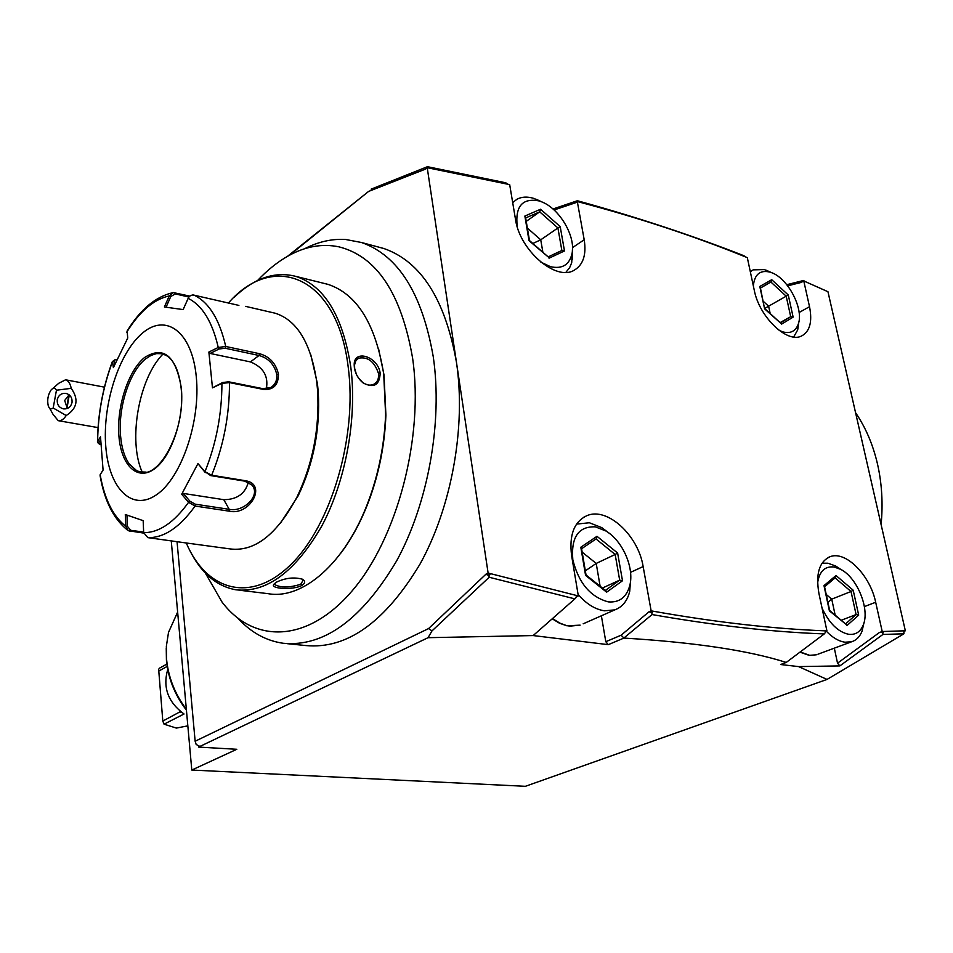 <?xml version="1.0" encoding="UTF-8"?>
<svg xmlns="http://www.w3.org/2000/svg" width="953" height="953" viewBox="0 0 953 953"><rect width="100%" height="100%" fill="white"/><g stroke="black" fill="none" stroke-linecap="round" stroke-linejoin="round"><path stroke-width="1.43" d="M114.574 364.88L113.991 361.032L114.991 359.805L116.814 359.877M238.893 305.413L192.923 294.918L190.552 295.537L188.623 297.336L183.131 309.582L164.381 306.985L169.253 295.918L173.339 292.595L189.742 296.097M193.876 295.025C208.91 302.232 219.524 319.386 225.73 346.463L259.55 353.706C269.628 356.589 275.929 363.415 278.455 374.219C278.407 385.048 273.428 390.111 263.516 389.432L229.494 382.606L221.93 383.356L222.645 382.522L212.471 387.847L208.874 352.05L218.249 347.464L225.73 346.463L225.206 348.262L259.025 355.481C268.532 358.197 274.452 364.546 276.763 374.505C277.228 380.497 275.179 384.857 270.628 387.573L262.694 388.633L228.684 381.808L222.645 382.522M189.897 543.472L230.257 548.94C254.618 551.918 276.858 534.633 296.967 497.085C312.775 463.897 319.66 428.505 317.623 390.885L316.789 382.177C311.035 343.378 297.241 320.411 275.417 313.275L272.189 312.524M127.118 331.013L127.738 338.017L113.383 367.608L112.49 361.628L114.682 359.9M126.749 332.132C139.626 311.381 153.79 299.313 169.253 295.918L170.766 296.514L175.304 293.905L188.849 297.026M188.075 298.313C202.286 305.365 212.34 321.745 218.249 347.464L219.19 348.965L225.206 348.262M143.712 533.096L128.345 530.714L125.82 526.306L125.296 514.513L143.164 520.648L143.665 532.632C158.972 532.775 173.946 522.661 188.575 502.314L181.689 494.25L197.95 463.611L204.966 471.664L211.661 475.213L245.755 480.777C267.495 484.398 249.734 516.181 229.042 511.142L195.091 506.043L188.575 502.314L190.004 501.278L183.286 493.428L223.788 499.682C236.94 499.598 245.124 493.797 248.34 482.278M143.665 532.632L147.834 537.635L189.766 543.472M212.471 387.847L221.93 383.356C221.858 414.269 216.2 443.705 204.966 471.664L210.637 475.583L244.718 481.134L251.759 484.898C261.503 495.107 243.551 512.511 229.208 509.319L195.27 504.185L190.004 501.278M143.641 532.084L130.68 530.297L127.428 526.354L126.928 515.096M98.183 443.109L97.611 441.537L100.494 436.796L103.079 470.091L100.16 474.665C104.508 499.146 113.062 516.347 125.82 526.306L127.428 526.354M100.16 474.665L100.101 475.726M113.991 361.032L112.49 361.628C102.96 387.287 97.992 413.924 97.611 441.537L98.79 442.657L100.601 439.678M100.827 444.551L99.279 444.015L98.79 442.657M196.258 376.518C191.982 331.573 165.882 312.775 142.366 333.193C118.78 352.979 102.388 404.644 105.759 446.242C108.785 488.067 131.728 512.106 156.506 494.762C181.344 478.096 200.892 421.19 196.258 376.518M166.072 307.211L170.766 296.514M208.874 352.05L210.065 353.432L219.19 348.965M210.065 353.432L250.436 361.914C263.35 367.227 268.651 376.197 266.328 388.836M197.95 463.611L205.324 472.628M181.689 494.25L183.286 493.428M166.704 355.624L161.962 353.742L156.602 353.587L151.098 355.338L145.642 358.876C129.525 371.551 117.958 407.574 120.566 435.807C121.591 447.767 124.498 457.166 129.274 463.992L136.601 470.627L139.96 471.89L146.059 472.104M163.011 354.004C138.65 378.508 127.809 441.025 142.295 472.271M280.301 523.423L298.158 495.822C313.573 463.492 320.279 429.005 318.278 392.374L317.468 383.892L310.821 354.838M186.228 542.9C206.551 590.812 250.734 604.011 290.796 564.605C330.917 525.782 357.53 436.855 348.226 367.298C337.517 276.072 273.714 250.865 228.422 303.018M189.468 549.81C200.928 572.896 216.402 586.226 235.879 589.8C266.709 593.111 295.382 571.788 321.9 525.818C345.82 480.943 357.363 417.879 350.764 366.869C342.842 316.229 324.639 286.091 296.145 276.465C275.238 270.986 254.63 277.871 234.343 297.11M238.941 590.169L268.115 593.671C302.673 599.961 345.629 563.175 368.43 501.23C378.698 473.498 384.416 444.61 385.608 414.567L383.714 374.005C375.542 323.972 357.006 294.096 328.118 284.399L323.532 283.255M380.176 373.242C379.556 385.143 373.898 388.395 363.2 382.999C358.304 378.996 355.374 373.886 354.385 367.655L354.23 365.571C353.015 348.679 378.007 356.053 380.176 373.242L378.508 373.528C378.996 378.639 377.424 382.224 373.779 384.285C370.324 385.858 366.643 385.25 362.736 382.475L358.316 377.793M276.251 582.247C285.233 577.947 293.929 576.922 302.315 579.174C305.615 581.068 305.448 583.165 301.839 585.452C293.226 590.252 270.723 588.835 273.606 584.582L276.251 582.247M340.924 553.038C351.955 538.397 361.294 520.969 368.93 500.742C379.08 473.331 384.738 444.801 385.905 415.127L384.035 375.053L378.508 348.429M257.56 280.539C267.388 270.068 277.716 261.801 288.556 255.738C305.425 246.374 322.221 243.408 338.946 246.839C376.78 256.428 401.32 293.476 412.578 357.994C424.145 437.201 397.175 538.457 352.205 590.789C307.247 643.549 253.665 643.597 222.132 602.201L205.371 573.087M287.056 643.656L305.877 645.562C346.928 649.41 384.964 622.261 419.999 564.128C451.579 507.199 466.22 426.825 456.427 362.116C445.134 299.325 420.952 261.467 383.88 248.519L361.497 242.503L345.474 239.453C331.775 238.679 318.123 241.788 304.519 248.781M237.988 618.33C250.996 632.494 266.09 640.809 283.244 643.275C323.925 647.087 361.735 619.617 396.639 560.864C428.111 503.315 442.847 422.096 433.27 356.815C422.179 293.488 398.259 255.392 361.497 242.503M383.88 248.519L377.471 246.803M456.427 362.116L488.115 573.039L578.34 595.947L571.609 555.599C569.001 534.99 574.111 521.66 586.977 515.633C607.264 506.746 638.26 535.264 643.144 566.57L651.137 610.849L653.198 611.218C716.203 622.345 773.55 628.885 825.227 630.838L826.918 630.898L818.949 593.552C815.53 573.789 819.306 561.472 830.266 556.635C845.835 550.572 870.16 575.278 875.676 602.26L882.216 631.517L905.35 630.791L827.954 291.725L803.76 280.944L809.526 306.699C812.516 321.864 809.812 331.656 801.425 336.064C786.999 343.533 759.255 316.896 754.276 290.284L747.307 257.62L745.615 256.953C693.653 235.915 638.188 217.618 579.221 202.048L577.304 201.548L584.201 239.763C586.571 254.916 583.117 265.137 573.849 270.426C555.611 281.218 519.647 250.21 515.49 219.357L509.688 184.62L427.23 167.704L456.427 362.116M177.044 541.602L195.139 741.231L428.576 628.575L486.078 574.063L488.115 573.039M427.23 167.704L425.419 169.134L368.585 191.434L289.569 255.19M826.358 290.987L803.867 280.992M805.392 281.659L804.058 280.873M903.849 631.351L905.35 630.791M651.137 610.849L649.029 611.778L621.13 635.198L623.917 638.069C694.928 642.405 749.034 650.53 786.225 662.442L780.626 664.527L798.614 666.6L839.855 665.909L882.907 634.472L903.932 633.781L903.837 630.862M171.254 540.816L191.791 770.048L525.389 786.308L827.025 679.429L903.932 633.781M368.585 191.434L287.52 256.321M803.677 280.444L786.785 284.697M803.76 280.944L801.139 282.457L787.678 285.829M579.221 202.048L577.387 200.738C636.497 217.034 691.985 235.355 743.864 255.714L745.615 256.953M577.554 201.178L575.433 202.798L577.304 201.548M575.433 202.798L554.074 209.982M577.387 200.738L552.978 209.005M425.383 168.848L427.468 166.692L505.745 182.785L507.651 184.155M427.504 167.144L429.422 168.109M427.468 166.692L371.098 189.159M191.791 770.048L236.809 749.284L198.558 747.081L198.438 745.663M198.558 747.081L428.064 637.688L431.995 630.898L428.576 628.575M623.917 638.069L608.3 644.657L533.156 635.568L428.064 637.688M798.614 666.6L827.025 679.429M195.139 741.231L196.175 744.484L199.916 746.437M431.995 630.898L489.175 577.256L488.877 575.505L486.125 574.397M486.078 574.063L490.521 573.706L488.877 575.505M576.124 595.434L576.374 597.174L574.873 598.877L533.156 635.568M489.175 577.256L574.873 598.877M576.327 596.864L578.34 595.947M608.3 644.657L605.798 641.703L601.379 615.793M621.13 635.198L605.798 641.703M649.029 611.778L653.198 611.218L651.828 612.827L649.029 611.778M825.227 630.838L825.334 632.53L824.274 633.912L786.225 662.442M624.084 637.867L652.043 614.554C715.131 625.597 772.538 632.042 824.274 633.912M652.043 614.554L651.828 612.827M825.274 631.529L826.918 630.898M839.855 665.909L837.532 663.181L879.285 632.601L882.216 631.517M837.532 663.181L834.316 648.159M879.285 632.601L883.788 631.494L882.835 632.792L880.596 632.196M882.907 634.472L882.835 632.792M177.639 612.076L168.514 632.387L166.358 646.289L166.525 658.857C168.288 677.214 174.899 694.046 186.347 709.342M166.251 648.302L166.43 660.215C168.204 678.465 174.864 695.094 186.419 710.128M187.824 725.852L176.365 728.08L164.047 724.173L184.036 714C168.026 702.23 162.594 687.399 167.74 669.506M180.474 711.581L162.808 721.064L158.663 669.459L159.282 668.291L166.846 664.086M162.808 721.064L164.047 724.173M158.567 671.186L167.192 666.409M881.108 524.615C883.109 503.529 881.894 483.266 877.451 463.825C872.924 444.467 865.622 427.421 855.58 412.72M53.189 408.003L56.453 390.218C55 387.68 53.201 387.609 51.057 390.015C47.948 394.78 47.019 400.046 48.246 405.787C49.365 408.861 51.021 409.611 53.189 408.003L66.21 415.544C63.589 419.439 60.944 421.155 58.264 420.678L53.189 414.591L49.568 408.146M52.689 388.586L58.788 383.249L65.59 379.794C68.294 380.545 70.177 383.392 71.225 388.336L56.453 390.218M66.21 415.544C77.3 408.408 78.968 399.343 71.225 388.336M72.011 402.619C70.808 406.991 68.032 409.087 63.684 408.908C59.026 407.717 56.894 404.62 57.275 399.617C58.538 395.114 61.409 393.029 65.9 393.375C70.379 394.685 72.416 397.77 72.011 402.619M69.283 394.959L67.079 407.777L64.685 400.474L69.093 394.804M67.079 407.777L67.425 408.42M68.652 396.067L66.865 406.562M356.446 374.481L354.635 368.358L354.564 364.785L355.85 360.746L358.578 358.197C367.858 356.493 374.493 361.604 378.508 373.528M356.803 375.22L359.424 379.27M302.411 579.221L303.173 580.198L300.779 584.249C289.426 587.775 280.73 587.882 274.702 584.57L274.655 583.403L273.606 584.582M576.565 524.102L589.371 522.756L601.808 527.64L609.158 533.215M630.743 577.887L629.707 591.503C627.324 600.938 622.357 607.061 614.804 609.872L604.476 610.813C595.137 609.408 586.333 603.94 578.078 594.398M629.778 585.535C634.472 567.809 622.619 540.792 605.941 531.012L595.351 526.842C578.471 526.223 570.966 537.182 572.813 559.697C578.602 582.998 590.431 597.054 608.288 601.879C619.343 602.784 626.502 597.34 629.778 585.535L629.707 591.503M606.62 592.182L622.5 580.758L617.627 553.038L596.983 536.313L580.818 547.236L585.571 575.386L606.62 592.182L605.834 590.789M580.818 547.236L581.533 548.404M596.983 536.313L596.304 538.779L581.58 548.737L596.304 538.779M617.627 553.038L615.161 554.467L596.03 538.957M622.5 580.758L619.676 580.151L615.161 554.467L596.209 563.426L582.164 552.144M602.391 588.037L619.676 580.151L605.369 590.407M600.116 586.226L596.209 563.426L585.321 570.859M512.69 202.572L517.014 199.201C521.779 196.723 527.366 196.449 533.763 198.379L541.471 201.762M572.515 248.399L571.705 262.694L569.644 267.674L565.891 272.344M540.863 262.135L550.489 266.685C562.449 269.306 569.668 264.72 572.157 252.926C575.481 235.558 559.185 208.35 541.495 201.774L539.148 200.94C522.304 197.724 515.001 206.336 517.241 226.766M549.023 258.192L564.486 250.949L560.209 226.635L540.577 209.231L524.865 216.045L529.022 240.68L548.475 257.167M524.865 216.045L525.556 217.32M540.577 209.231L539.708 211.84L525.663 217.939M560.209 226.635L557.91 227.958L539.708 211.84L526.247 221.37M564.486 250.949L561.889 250.472L548.166 256.893L561.889 250.472M542.876 252.259L540.744 239.811L527.378 228.077M532.846 243.48L540.744 239.811L557.91 227.958L561.853 250.484M822.034 563.211L827.943 563.211L835.662 565.999L840.796 569.418M863.918 623.012L862.06 631.124C859.868 636.699 856.413 640.237 851.684 641.75L845.025 642.215C838.747 641.309 832.493 637.617 826.251 631.148M822.058 608.157C829.205 623.322 838.104 632.053 848.789 634.317C855.603 635.008 860.428 631.887 863.275 624.942C870.029 609.122 857.188 577.613 840.737 569.382L834.161 567.011C824.917 565.987 819.401 571.288 817.603 582.914M846.895 625.621L858.689 615.114L853.209 590.241L836.007 575.505L823.988 585.619L829.396 610.861L846.181 624.441M823.988 585.619L824.5 586.464M836.007 575.505L835.269 577.756M853.209 590.241L851.029 591.503L835.102 577.887M858.689 615.114L856.092 614.566L851.029 591.503L831.731 599.139L826.215 594.469M841.225 620.26L856.092 614.566L845.561 623.917M835.173 615.15L831.731 599.139L827.895 602.296M750.321 271.712L753.18 269.854L764.449 269.604L770.369 272.236M798.769 322.364L797.697 329.917L793.658 337.005M779.209 330.453L783.08 331.954C790.847 333.812 795.969 331.025 798.447 323.591C803.713 308.379 787.845 278.324 771.585 272.665L770.084 272.141C760.101 269.723 754.514 274.309 753.346 285.924M781.412 324.234L793.134 317.123L788.262 294.989L771.727 279.705L759.803 286.46L764.604 308.867L780.9 323.353M764.604 308.867L760.303 287.377M759.803 286.46L760.256 287.139M771.727 279.705L770.989 281.945L760.434 287.949L770.989 281.945M788.262 294.989L786.201 296.18L770.87 282.017L760.458 288.068M793.134 317.123L790.704 316.694L786.201 296.18L768.606 306.187L763.305 301.339M780.09 322.602L790.704 316.694L780.424 322.912M770.191 313.549L768.606 306.187L764.818 308.403M174.864 292.666L175.304 293.905M259.55 353.706L259.025 355.481L250.436 361.914M278.455 374.219L276.763 374.505M263.516 389.432L262.694 388.633M228.684 381.808L229.494 382.606C229.518 415.067 223.574 445.933 211.661 475.213L210.637 475.583M195.27 504.185L195.091 506.043C179.688 527.474 163.94 538.004 147.834 537.635M245.755 480.777L244.718 481.134M229.042 511.142L229.208 509.319L223.788 499.682M129.834 531.202L130.68 530.297M181.32 388.014C175.828 355.636 163.559 345.486 144.499 357.554C128.095 370.908 116.48 407.086 118.922 436.093C121.126 465.278 137.292 481.348 154.255 469.031C171.254 457.166 184.382 418.498 181.32 388.014M799.114 312.489L809.526 306.699M572.503 247.625L584.201 239.763M630.541 572.348L643.144 566.57M864.383 606.608L875.676 602.26M180.141 712.201L180.057 711.248M354.385 367.655L354.635 368.358M301.839 585.452L300.779 584.249M552.478 618.58L559.876 623.131L566.118 625.442L569.811 626.145L580.127 625.144L566.94 625.799L559.506 623.238L552.216 618.807M583.176 623.81L614.804 609.872M800.258 651.983L809.657 655.319L816.316 654.806L809.228 655.366L799.996 652.174M817.936 654.211L851.684 641.75M275.417 313.275L245.6 306.366M127.166 330.941C140.413 309.368 155.637 296.621 172.838 292.678M100.113 475.809C104.473 500.801 113.562 518.861 127.38 530.011M98.195 443.109L98.862 443.669M97.48 441.799C97.873 413.983 102.876 387.132 112.466 361.27M181.153 388.252C178.628 367.918 172.231 356.398 161.974 353.682M149.264 356.327L154.612 354.004M129.274 463.992L135.707 470.127M139.936 471.949C159.461 479.502 186.049 429.207 181.165 388.395M318.278 392.374L317.623 390.885M298.158 495.822L296.967 497.085M328.118 284.399L296.145 276.465M583.284 517.503L586.977 515.633M828.3 557.445L830.266 556.635M186.538 726.436L187.824 725.793M104.449 387.156L65.59 379.794M98.052 427.599L58.609 420.738M354.242 365.571L354.492 366.44M357.041 359.269L358.578 358.197M274.595 583.57L274.702 584.57M605.941 531.012L601.808 527.64M606.037 590.943L586.035 574.993L581.473 548.094M512.654 202.37L513.464 201.786M541.495 201.774L536.527 199.368M572.157 252.926L572.455 259.287M548.618 257.286L529.475 240.537L525.496 216.974M840.737 569.382L835.662 565.999M863.275 624.942L862.06 631.124M846.359 624.596L829.658 610.492L824.452 586.25M824.559 586.774L835.531 577.53M750.285 271.569L751.035 271.128M771.585 272.665L766.2 270.211M798.447 323.591L797.697 329.917M781.019 323.46L764.89 308.701"/></g></svg>

